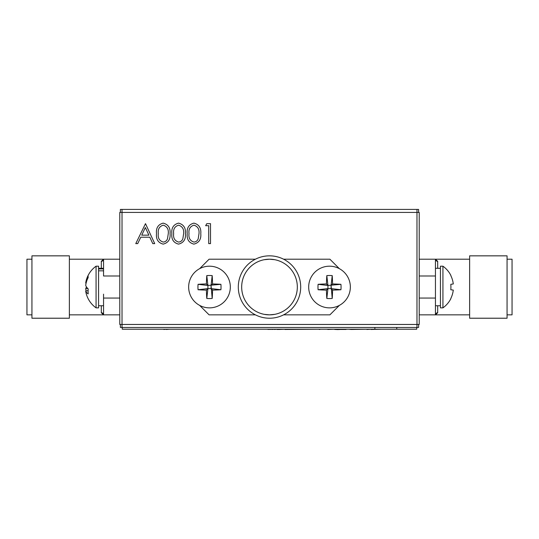 <?xml version="1.0" encoding="UTF-8"?>
<svg xmlns="http://www.w3.org/2000/svg" width="539" height="539" viewBox="0 0 539 539"><rect width="100%" height="100%" fill="white"/><g stroke="black" fill="none" stroke-linecap="round" stroke-linejoin="round"><path stroke-width="0.81" d="M185.423 233.636C185.921 239.323 183.624 242.819 178.537 244.12C173.504 242.793 171.281 239.296 171.86 233.636C171.274 227.97 173.497 224.467 178.537 223.133C183.624 224.44 185.921 227.943 185.423 233.636M135.774 243.608L145.496 223.645L154.713 243.608L152.766 243.608L149.815 237.214L140.767 237.214L137.728 243.608L135.774 243.608M120.399 212.42L120.399 209.422L416.977 209.422L416.977 212.42L419.221 212.42L419.221 324.458L119.779 324.458L119.779 212.42L119.779 324.458M120.399 324.458L120.399 327.456L416.977 327.456L416.977 212.42L119.779 212.42M170.068 233.636C170.567 239.323 168.269 242.819 163.176 244.12C158.149 242.793 155.926 239.296 156.505 233.636C155.912 227.97 158.143 224.467 163.176 223.133C168.269 224.44 170.567 227.943 170.068 233.636M200.784 233.636C201.283 239.323 198.985 242.819 193.892 244.12C188.866 242.793 186.635 239.296 187.215 233.636C186.629 227.97 188.852 224.467 193.892 223.133C198.985 224.44 201.276 227.943 200.784 233.636M208.714 225.693L205.642 225.693L206.814 223.645L210.506 223.645L210.506 243.608L208.714 243.608L208.714 225.693M419.221 212.42L419.221 324.458M148.872 235.166L145.348 227.539L141.737 235.166L148.872 235.166M163.236 225.181C159.389 226.387 157.745 229.203 158.298 233.63C157.738 238.049 159.389 240.866 163.236 242.072C165.392 241.876 166.82 240.738 167.521 238.649L168.276 233.63C168.734 229.223 167.056 226.414 163.236 225.181M178.598 225.181C174.744 226.387 173.1 229.203 173.652 233.63C173.1 238.049 174.744 240.866 178.598 242.072C180.754 241.876 182.182 240.738 182.876 238.649L183.631 233.63C184.089 229.223 182.411 226.414 178.598 225.181M193.952 225.181C190.099 226.387 188.455 229.203 189.007 233.63C188.455 238.049 190.099 240.866 193.952 242.072C196.108 241.876 197.537 240.738 198.231 238.649L198.992 233.63C199.443 229.223 197.766 226.414 193.952 225.181M507.058 259.205L512.05 259.205L512.05 314.85L507.058 314.85M469.631 255.836L469.631 318.219L507.058 318.219L507.058 255.836L469.631 255.836M469.631 259.205L435.445 259.205L437.688 261.287L437.688 268.314M469.631 314.85L435.445 314.85A2.244 2.075 180 0 1 437.688 312.775L435.445 314.85L435.445 298.06L419.221 298.06M419.221 259.205L435.445 259.205L435.445 298.06L435.445 276.002L419.221 276.002M435.445 314.85L419.221 314.85M435.445 259.205A2.244 2.075 180 0 0 437.688 261.287M264.258 259.704L269.5 259.205A27.826 27.826 0 0 0 241.674 287.031A27.826 27.826 0 0 0 269.5 314.85A27.826 27.826 0 0 0 297.326 287.031A27.826 27.826 0 0 0 269.5 259.205L274.742 259.704M269.5 255.836A31.195 31.195 0 0 0 238.305 287.031A31.195 31.195 0 0 0 269.5 318.219A31.195 31.195 0 0 0 300.695 287.031A31.195 31.195 0 0 0 269.5 255.836M255.398 314.85L209.098 314.85L199.639 305.391M255.398 259.205L209.098 259.205L199.639 268.671M339.361 305.391L329.902 314.85L283.602 314.85M283.602 259.205L329.902 259.205L339.361 268.671M31.942 314.85L26.95 314.85L26.95 259.205L31.942 259.205M69.369 318.219L31.942 318.219L31.942 255.836L69.369 255.836L69.369 318.219M69.369 259.205L119.779 259.205M69.369 314.85L103.555 314.85L101.312 312.775L101.312 305.748M103.555 259.205A2.244 2.075 0 0 1 101.312 261.287L103.555 259.205L103.555 276.002L119.779 276.002M119.779 298.06L103.555 298.06L103.555 314.85L119.779 314.85M103.555 298.06L103.555 294.179M103.555 314.85A2.244 2.075 -0 0 0 101.312 312.775M416.977 327.456L418.601 327.456L418.601 324.458M416.977 209.422L418.601 209.422L418.601 212.42M346.051 329.45L338.283 329.45M416.728 327.456L416.728 329.201L396.765 329.201L396.765 327.456M374.868 327.456L374.868 329.201L396.765 329.201M374.868 329.201L122.272 329.201L122.272 327.456M339.631 329.201L350.02 329.201M350.02 329.45L351.071 329.201M351.071 329.45L366.911 329.201M320.692 329.201L327.8 329.201M327.8 329.45L334.402 329.201M284.929 329.45L319.256 329.201M319.256 329.45L320.685 329.201M178.51 329.201L268.058 329.201M268.058 329.45L269.736 329.201M269.736 329.45L271.831 329.201M274.479 329.45L277.093 329.201M277.093 329.45L279.64 329.45M334.685 329.45L338.472 329.201M169.758 329.201L178.119 329.201M160.804 329.201L163.836 329.201M163.836 329.45L166.295 329.201M166.295 329.45L169.334 329.201M151.89 329.201L160.285 329.201M338.283 329.578L335.184 329.45M339.327 329.578L339.327 329.201M366.911 329.45L371.122 329.201M371.122 329.45L381.484 329.201M126.409 329.201L140.073 329.201M398.927 329.201L412.591 329.201M279.162 329.45L285.326 329.201M271.831 329.45L274.998 329.201M435.445 268.314L440.43 268.314M435.445 305.748L440.43 305.748M442.93 307.863L442.93 266.192L440.43 266.192L440.43 307.863L442.93 307.863A25.596 25.596 0 0 0 450.907 298.566L450.907 298.566M453.286 290.097L450.813 289.739A23.285 14.553 -90 0 0 450.813 284.322A23.285 14.546 -90 0 1 450.813 289.739L453.286 290.097A25.589 25.32 90 0 1 450.813 298.444M453.286 283.965L450.813 284.322L453.286 283.965A25.589 25.32 90 0 0 450.813 275.618L450.813 275.618M442.93 266.192A25.596 25.596 0 0 1 450.907 275.49M329.511 266.192A20.839 20.839 0 0 0 308.679 287.031A20.839 20.839 0 0 0 329.511 307.863A20.839 20.839 0 0 0 350.35 287.031A20.839 20.839 0 0 0 329.511 266.192M326.445 290.097A25.589 3.665 0 0 1 318.098 289.739A23.285 18.178 -90 0 1 318.098 284.322A25.589 3.679 180 0 1 326.445 283.965A25.589 3.679 90 0 1 326.809 275.618A23.285 18.178 0 0 1 329.511 275.49A23.285 18.178 0 0 1 332.219 275.618L331.081 285.468L332.576 283.965A25.589 3.679 180 0 1 340.931 284.322A23.285 18.178 90 0 1 340.931 289.739A25.589 3.665 0 0 1 332.576 290.097A25.589 3.665 -90 0 1 332.219 298.444A23.285 18.178 180 0 1 329.511 298.566A23.285 18.178 180 0 1 326.809 298.444L327.955 288.594L326.445 290.097A25.589 3.679 90 0 0 326.809 298.444M332.576 283.965A25.589 3.665 -90 0 0 332.219 275.618M326.445 283.965L327.955 285.468L327.948 288.594L331.081 288.594L331.081 285.468L332.219 298.444M326.809 275.618L327.955 285.468L340.931 284.322M332.576 290.097L331.081 288.601L340.931 289.739M327.948 288.594L318.098 289.739M318.098 284.322L327.948 285.468M209.489 266.192A20.839 20.839 0 0 0 188.65 287.031A20.839 20.839 0 0 0 209.489 307.863A20.839 20.839 0 0 0 230.321 287.031A20.839 20.839 0 0 0 209.489 266.192M206.424 290.097A25.589 3.665 0 0 1 198.069 289.739A23.285 18.178 -90 0 1 198.069 284.322A25.589 3.679 180 0 1 206.424 283.965A25.589 3.679 90 0 1 206.781 275.618A23.285 18.178 0 0 1 209.489 275.49A23.285 18.178 0 0 1 212.191 275.618L211.052 285.468L212.555 283.965A25.589 3.679 180 0 1 220.902 284.322A23.285 18.178 90 0 1 220.902 289.739A25.589 3.665 0 0 1 212.555 290.097A25.589 3.665 -90 0 1 212.191 298.444A23.285 18.178 180 0 1 209.489 298.566A23.285 18.178 180 0 1 206.781 298.444L207.926 288.594L206.424 290.097A25.589 3.679 90 0 0 206.781 298.444M212.555 283.965A25.589 3.665 -90 0 0 212.191 275.618M206.424 283.965L207.926 285.468L207.919 288.594L211.052 288.594L211.052 285.468L212.191 298.444M206.781 275.618L207.926 285.468L220.902 284.322M212.555 290.097L211.052 288.601L220.902 289.739M207.919 288.594L198.069 289.739M198.069 284.322L207.919 285.468M98.57 268.934L103.555 268.934M88.1 290.582L85.714 291.033A25.589 23.406 -20.7 0 0 86.53 294.745A25.596 25.596 0 0 0 96.07 307.863L98.57 307.863L98.57 266.192L96.07 266.192A25.596 25.596 0 0 0 86.53 279.317A25.589 23.406 -159.2 0 0 85.714 283.029L86.119 283.103M96.07 307.863L96.07 266.192M86.53 279.317A25.589 23.406 -159.2 0 1 88.187 275.449A23.285 5.552 53.5 0 0 88.187 277.518A25.589 23.406 -20.7 0 0 85.714 285.367A25.589 9.668 -171.1 0 0 88.187 288.884A23.285 13.448 107 0 0 88.093 291.437A23.285 13.448 107 0 0 88.187 293.89A25.589 9.668 -8.9 0 1 85.714 291.033M86.53 287.031A25.589 9.668 -8.9 0 0 85.714 288.695A25.589 23.406 -159.2 0 0 86.119 290.959M85.714 288.695L87.81 288.527M103.555 270.841L98.57 270.841M122.023 209.422L122.023 327.456M437.688 305.748L437.688 312.775M101.312 268.314L101.312 261.287M274.742 314.352L269.5 314.85L264.258 314.352M103.555 268.314L98.57 268.314M103.555 305.748L98.57 305.748"/></g></svg>
